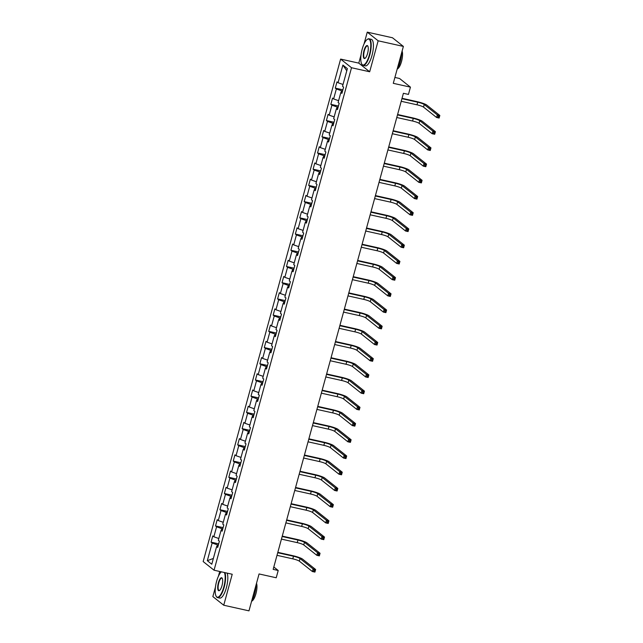 <?xml version="1.0" encoding="UTF-8"?>
<svg xmlns="http://www.w3.org/2000/svg" width="643" height="643" viewBox="0 0 643 643"><rect width="100%" height="100%" fill="white"/><g stroke="black" fill="none" stroke-linecap="round" stroke-linejoin="round"><path stroke-width="0.96" d="M219.721 571.474L218.411 576.241M215.453 587.067L212.849 596.583L223.74 605.232L248.97 610.85L259.065 573.95L276.217 577.768L278.21 570.494L273.814 566.997M340.621 59.084L203.164 561.556L214.055 570.212L351.52 67.732L340.621 59.084L358.786 63.127L369.677 71.775L378.156 40.798L367.257 32.15L364.01 44.029M361.044 54.856L358.786 63.127M367.257 32.15L392.487 37.768L403.378 46.417L393.283 83.325L410.435 87.143L399.544 78.486L394.89 77.449M378.156 40.798L403.378 46.417M217.929 546.542L216.619 546.558L217.696 547.418L219.4 541.181L218.323 540.321L221.055 530.346L222.132 531.198L223.836 524.961L222.759 524.109L225.492 514.127L226.561 514.987L228.273 508.75L227.196 507.89L229.929 497.915L230.998 498.767L232.71 492.53L231.633 491.678L234.365 481.695L235.434 482.555L237.146 476.318L236.069 475.458L238.802 465.484L239.871 466.336L241.575 460.099L240.506 459.247L243.231 449.264L244.308 450.124L246.012 443.887L244.943 443.027L247.668 433.052L248.745 433.904L250.448 427.667L249.38 426.815L252.104 416.833L253.181 417.693L254.885 411.456L253.816 410.596L256.541 400.621L257.618 401.473L259.322 395.236L258.245 394.384L260.978 384.401L262.055 385.261L263.759 379.024L262.682 378.164L265.414 368.19L266.491 369.042L268.195 362.805L267.118 361.953L269.851 351.97L270.928 352.83L272.632 346.593L271.555 345.733L274.288 335.759L275.365 336.611L277.069 330.373L275.992 329.521L278.724 319.539L279.801 320.399L281.505 314.162L280.428 313.302L283.161 303.327L284.23 304.179L285.942 297.942L284.865 297.09L287.598 287.108L288.667 287.968L290.379 281.73L289.302 280.87L292.035 270.896L293.104 271.748L294.815 265.511L293.738 264.659L296.471 254.676L297.54 255.536L299.252 249.299L298.175 248.439L300.9 238.465L301.977 239.317L303.681 233.079L302.612 232.227L305.337 222.245L306.414 223.105L308.118 216.868L307.049 216.008L309.773 206.033L310.85 206.885L312.554 200.648L311.485 199.796L314.21 189.814L315.287 190.674L316.991 184.437L315.922 183.577L318.647 173.602L319.724 174.454L321.428 168.217L320.351 167.365L323.083 157.382L324.16 158.242L325.864 152.005L324.787 151.145L327.52 141.171L328.597 142.023L330.301 135.786L329.224 134.934L331.957 124.951L333.034 125.811L334.738 119.574L333.661 118.714L336.393 108.739L337.471 109.591L339.174 103.354L338.097 102.502L340.83 92.52L341.907 93.38L343.611 87.143L342.534 86.283L347.373 68.616L342.896 65.064L346.778 70.77M216.619 546.558L211.78 564.232L207.311 560.68L212.142 543.005L211.065 542.153L218.668 543.849M342.896 65.064L338.057 82.73L336.988 81.878L335.276 88.115L336.353 88.967L333.621 98.95L332.552 98.09L330.84 104.327L331.917 105.187L329.184 115.161L328.115 114.309L326.403 120.546L327.48 121.398L324.747 131.381L323.678 130.521L321.974 136.758L323.043 137.618L320.318 147.593L319.241 146.741L317.538 152.978L318.606 153.83L315.882 163.812L314.805 162.952L313.101 169.189L314.17 170.049L311.445 180.024L310.368 179.172L308.664 185.409L309.733 186.261L307.008 196.244L305.931 195.384L304.227 201.621L305.304 202.481L302.572 212.455L301.495 211.603L299.791 217.84L300.868 218.692L298.135 228.675L297.058 227.815L295.354 234.052L296.431 234.912L293.698 244.887L292.621 244.035L290.917 250.272L291.994 251.124L289.262 261.106L288.185 260.246L286.481 266.483L287.558 267.343L284.825 277.318L283.748 276.466L282.044 282.703L283.121 283.555L280.388 293.538L279.319 292.678L277.607 298.915L278.684 299.775L275.951 309.749L274.882 308.897L273.171 315.134L274.248 315.986L271.515 325.969L270.446 325.109L268.734 331.346L269.811 332.206L267.078 342.18L266.009 341.329L264.297 347.566L265.374 348.418L262.649 358.4L261.572 357.548L259.868 363.777L260.937 364.637L258.213 374.612L257.136 373.76L255.432 379.997L256.501 380.849L253.776 390.831L252.699 389.979L250.995 396.209L252.064 397.069L249.339 407.043L248.262 406.191L246.558 412.428L247.627 413.28L244.903 423.263L243.826 422.411L242.122 428.64L243.199 429.5L240.466 439.474L239.389 438.622L237.685 444.86L238.762 445.712L236.029 455.694L234.952 454.842L233.248 461.071L234.325 461.931L231.593 471.906L230.516 471.054L228.812 477.291L229.889 478.143L227.156 488.125L226.079 487.273L224.375 493.502L225.452 494.363L222.719 504.337L221.642 503.485L219.938 509.722L221.015 510.574L218.282 520.557L217.213 519.705L215.501 525.934L216.578 526.794L213.846 536.768L212.777 535.916L211.065 542.153M410.435 87.143L408.45 94.417L403.402 93.291L273.162 569.368L278.21 570.494M222.775 528.843L221.795 528.626L221.321 530.338M222.365 530.33L221.055 530.346M213.846 536.768L218.821 538.521M216.578 526.794L221.795 528.626M227.212 512.632L226.232 512.407L225.757 514.127M226.802 514.111L225.492 514.127M218.282 520.557L223.258 522.301M221.015 510.574L226.232 512.407M231.649 496.412L230.668 496.195L230.194 497.907M231.239 497.899L229.929 497.915M222.719 504.337L227.686 506.089M225.452 494.363L230.668 496.195M236.077 480.2L235.097 479.975L234.631 481.695M235.676 481.679L234.365 481.695M227.156 488.125L232.123 489.87M229.889 478.143L235.097 479.975M240.514 463.981L239.534 463.764L239.067 465.476M240.112 465.468L238.802 465.484M231.593 471.906L236.56 473.658M234.325 461.931L239.534 463.764M244.951 447.769L243.97 447.544L243.504 449.264M244.549 449.248L243.231 449.264M236.029 455.694L240.996 457.438M238.762 445.712L243.97 447.544M249.388 431.549L248.407 431.332L247.941 433.044M248.986 433.036L247.668 433.052M240.466 439.474L245.433 441.227M243.199 429.5L248.407 431.332M253.824 415.338L252.844 415.113L252.377 416.833M253.422 416.817L252.104 416.833M244.903 423.263L249.87 425.007M247.627 413.28L252.844 415.113M258.261 399.118L257.28 398.901L256.814 400.613M257.859 400.605L256.541 400.621M249.339 407.043L254.306 408.795M252.064 397.069L257.28 398.901M262.698 382.906L261.717 382.681L261.251 384.401M262.288 384.385L260.978 384.401M253.776 390.831L258.743 392.576M256.501 380.849L261.717 382.681M267.134 366.687L266.154 366.47L265.688 368.182M266.724 368.174L265.414 368.19M258.213 374.612L263.18 376.364M260.937 364.637L266.154 366.47M271.571 350.475L270.59 350.25L270.116 351.97M271.161 351.954L269.851 351.97M262.649 358.4L267.617 360.144M265.374 348.418L270.59 350.25M276.008 334.256L275.027 334.038L274.553 335.75M275.598 335.742L274.288 335.759M267.078 342.18L272.053 343.933M269.811 332.206L275.027 334.038M280.444 318.044L279.464 317.819L278.99 319.539M280.035 319.523L278.724 319.539M271.515 325.969L276.49 327.713M274.248 315.986L279.464 317.819M284.881 301.824L283.901 301.607L283.426 303.319M284.471 303.311L283.161 303.327M275.951 309.749L280.927 311.501M278.684 299.775L283.901 301.607M289.318 285.613L288.337 285.388L287.863 287.108M288.908 287.091L287.598 287.108M280.388 293.538L285.363 295.282M283.121 283.555L288.337 285.388M293.747 269.393L292.766 269.176L292.3 270.888M293.345 270.88L292.035 270.896M284.825 277.318L289.792 279.07M287.558 267.343L292.766 269.176M298.183 253.181L297.203 252.956L296.736 254.676M297.781 254.66L296.471 254.676M289.262 261.106L294.229 262.85M291.994 251.124L297.203 252.956M302.62 236.962L301.639 236.745L301.173 238.457M302.218 238.449L300.9 238.465M293.698 244.887L298.665 246.639M296.431 234.912L301.639 236.745M307.057 220.75L306.076 220.525L305.61 222.245M306.655 222.229L305.337 222.245M298.135 228.675L303.102 230.419M300.868 218.692L306.076 220.525M311.493 204.53L310.513 204.313L310.047 206.025M311.091 206.017L309.773 206.033M302.572 212.455L307.539 214.207M305.304 202.481L310.513 204.313M315.93 188.319L314.949 188.094L314.483 189.814M315.528 189.798L314.21 189.814M307.008 196.244L311.976 197.988M309.733 186.261L314.949 188.094M320.367 172.099L319.386 171.882L318.92 173.594M319.965 173.586L318.647 173.602M311.445 180.024L316.412 181.776M314.17 170.049L319.386 171.882M324.803 155.879L323.823 155.662L323.357 157.382M324.394 157.366L323.083 157.382M315.882 163.812L320.849 165.556M318.606 153.83L323.823 155.662M329.24 139.668L328.26 139.451L327.785 141.163M328.83 141.155L327.52 141.171M320.318 147.593L325.286 149.345M323.043 137.618L328.26 139.451M333.677 123.448L332.696 123.231L332.222 124.951M333.267 124.935L331.957 124.951M324.747 131.381L329.722 133.125M327.48 121.398L332.696 123.231M338.114 107.236L337.133 107.019L336.659 108.731M337.704 108.723L336.393 108.739M329.184 115.161L334.159 116.913M331.917 105.187L337.133 107.019M342.55 91.017L341.57 90.8L341.095 92.52M342.14 92.504L340.83 92.52M333.621 98.95L338.596 100.694M336.353 88.967L341.57 90.8M338.057 82.73L343.032 84.482M369.677 71.775L351.52 67.732M223.74 605.232L232.219 574.255L214.055 570.212M218.339 545.063L217.358 544.838L216.884 546.558M207.311 560.68L213.363 558.462M212.142 543.005L217.358 544.838M335.276 88.115L342.88 89.811M330.84 104.327L338.443 106.023M326.403 120.546L334.006 122.242M321.974 136.758L329.57 138.454M317.538 152.978L325.133 154.674M313.101 169.189L320.696 170.885M308.664 185.409L316.26 187.105M304.227 201.621L311.823 203.317M299.791 217.84L307.394 219.536M295.354 234.052L302.957 235.748M290.917 250.272L298.521 251.968M286.481 266.483L294.084 268.179M282.044 282.703L289.647 284.399M277.607 298.915L285.211 300.611M273.171 315.134L280.774 316.83M268.734 331.346L276.337 333.042M264.297 347.566L271.901 349.262M259.868 363.777L267.464 365.473M255.432 379.997L263.027 381.693M250.995 396.209L258.59 397.904M246.558 412.428L254.154 414.124M242.122 428.64L249.725 430.336M237.685 444.86L245.288 446.555M233.248 461.071L240.852 462.767M228.812 477.291L236.415 478.987M224.375 493.502L231.978 495.198M219.938 509.722L227.542 511.418M215.501 525.934L223.105 527.63M401.216 101.289L417.002 104.809A5.441 0.78 -164.7 0 1 423.52 107.1L436.605 117.492L437.32 114.896L439.836 115.459L426.751 105.058A8.166 1.165 15.3 0 0 416.977 101.626L402.036 98.291M401.923 98.692L417.709 102.205A5.441 0.78 -164.7 0 1 424.227 104.504L437.32 114.896L438.245 116.142L437.955 117.187L438.968 117.412L439.249 116.367L438.245 116.142M439.249 116.367L439.836 115.459L439.129 118.055L436.605 117.492L437.955 117.187M439.129 118.055L438.968 117.412M369.371 54.88A13.286 4.171 -77.4 0 0 367.153 39.488A13.286 4.171 -77.4 0 0 362.186 49.173A13.286 4.171 -77.4 0 0 361.704 63.962A13.286 4.171 -77.4 0 0 369.371 54.88M367.322 39.376A13.607 4.276 102.6 0 1 367.491 39.247A13.607 4.276 102.6 0 1 369.034 38.805A13.607 4.276 102.6 0 1 369.757 55.017A13.607 4.276 102.6 0 1 363.118 65.377A13.607 4.276 102.6 0 1 361.905 64.324A13.607 4.276 102.6 0 1 361.808 64.131M367.571 53.449A6.639 2.09 102.6 0 1 365.087 58.296A6.639 2.09 102.6 0 1 363.978 50.596A6.639 2.09 102.6 0 1 367.812 46.055A6.639 2.09 102.6 0 1 367.571 53.449M367.909 46.256A6.317 1.985 -77.4 0 0 367.45 45.926A6.317 1.985 -77.4 0 0 364.372 50.741A6.317 1.985 -77.4 0 0 364.71 58.256A6.317 1.985 -77.4 0 0 365.256 58.159M401.658 52.71A13.607 4.276 102.6 0 1 400.227 61.8A13.607 4.276 102.6 0 1 397.061 69.508M402.1 51.086A9.798 3.078 102.6 0 1 401.521 61.503A9.798 3.078 102.6 0 1 397.438 68.881M369.034 38.805L371.26 39.303A13.607 4.276 102.6 0 1 371.976 55.507A13.607 4.276 102.6 0 1 365.337 65.875L363.118 65.377M221.369 571.844A13.286 4.171 -77.4 0 0 216.587 581.376A13.286 4.171 -77.4 0 0 216.104 596.165A13.286 4.171 -77.4 0 0 223.772 587.083A13.286 4.171 -77.4 0 0 224.367 572.511M224.921 572.632A13.607 4.276 102.6 0 1 224.166 587.22A13.607 4.276 102.6 0 1 217.527 597.588A13.607 4.276 102.6 0 1 216.313 596.527A13.607 4.276 102.6 0 1 216.209 596.342M221.98 585.66A6.639 2.09 102.6 0 1 219.496 590.499A6.639 2.09 102.6 0 1 218.387 582.807A6.639 2.09 102.6 0 1 222.221 578.266A6.639 2.09 102.6 0 1 221.98 585.66M222.317 578.459A6.317 1.985 -77.4 0 0 221.859 578.137A6.317 1.985 -77.4 0 0 218.773 582.944A6.317 1.985 -77.4 0 0 219.11 590.467A6.317 1.985 -77.4 0 0 219.665 590.362M256.059 584.921A13.607 4.276 102.6 0 1 254.636 594.011A13.607 4.276 102.6 0 1 251.469 601.711M256.509 583.297A9.798 3.078 102.6 0 1 255.93 593.706A9.798 3.078 102.6 0 1 251.847 601.084M227.14 573.122A13.607 4.276 102.6 0 1 226.384 587.718A13.607 4.276 102.6 0 1 219.745 598.078L217.527 597.588M396.779 117.508L412.565 121.021A5.441 0.78 -164.7 0 1 419.083 123.311L432.168 133.712L432.884 131.108L435.407 131.67L422.314 121.278A8.166 1.165 15.3 0 0 412.541 117.838L397.599 114.51M397.487 114.904L413.28 118.425A5.441 0.78 -164.7 0 1 419.791 120.715L432.884 131.108L433.808 132.362L433.527 133.398L434.531 133.623L434.813 132.587L433.808 132.362M434.813 132.587L435.407 131.67L434.692 134.266L432.168 133.712L433.527 133.398M434.692 134.266L434.531 133.623M392.343 133.72L408.128 137.24A5.441 0.78 -164.7 0 1 414.647 139.531L427.732 149.923L428.447 147.327L430.971 147.89L417.878 137.489A8.166 1.165 15.3 0 0 408.104 134.057L393.162 130.722M393.05 131.124L408.844 134.636A5.441 0.78 -164.7 0 1 415.354 136.935L428.447 147.327L429.371 148.573L429.09 149.618L430.095 149.843L430.384 148.798L429.371 148.573M430.384 148.798L430.971 147.89L430.255 150.486L427.732 149.923L429.09 149.618M430.255 150.486L430.095 149.843M387.906 149.94L403.691 153.452A5.441 0.78 -164.7 0 1 410.21 155.743L423.295 166.143L424.01 163.539L426.534 164.102L413.441 153.709A8.166 1.165 15.3 0 0 403.667 150.269L388.726 146.942M388.613 147.335L404.407 150.856A5.441 0.78 -164.7 0 1 410.925 153.147L424.01 163.539L424.935 164.793L424.653 165.83L425.658 166.055L425.947 165.018L424.935 164.793M425.947 165.018L426.534 164.102L425.819 166.698L423.295 166.143L424.653 165.83M425.819 166.698L425.658 166.055M383.469 166.151L399.255 169.672A5.441 0.78 -164.7 0 1 405.773 171.962L418.858 182.355L419.574 179.759L422.097 180.321L409.004 169.921A8.166 1.165 15.3 0 0 399.231 166.489L384.289 163.153M384.176 163.555L399.97 167.067A5.441 0.78 -164.7 0 1 406.489 169.366L419.574 179.759L420.498 181.004L420.217 182.049L421.221 182.274L421.511 181.23L420.498 181.004M421.511 181.23L422.097 180.321L421.382 182.917L418.858 182.355L420.217 182.049M421.382 182.917L421.221 182.274M379.032 182.371L394.818 185.883A5.441 0.78 -164.7 0 1 401.336 188.174L414.43 198.574L415.137 195.97L417.661 196.533L404.576 186.14A8.166 1.165 15.3 0 0 394.794 182.7L379.852 179.373M379.748 179.767L395.533 183.287A5.441 0.78 -164.7 0 1 402.052 185.578L415.137 195.97L416.061 197.224L415.78 198.261L416.785 198.486L417.074 197.449L416.061 197.224M417.074 197.449L417.661 196.533L416.945 199.129L414.43 198.574L415.78 198.261M416.945 199.129L416.785 198.486M374.596 198.583L390.381 202.103A5.441 0.78 -164.7 0 1 396.9 204.394L409.993 214.786L410.7 212.19L413.224 212.753L400.139 202.352A8.166 1.165 15.3 0 0 390.357 198.92L375.416 195.585M375.311 195.986L391.097 199.499A5.441 0.78 -164.7 0 1 397.615 201.798L410.7 212.19L411.624 213.436L411.343 214.481L412.348 214.706L412.637 213.661L411.624 213.436M412.637 213.661L413.224 212.753L412.509 215.349L409.993 214.786L411.343 214.481M412.509 215.349L412.348 214.706M370.159 214.802L385.953 218.315A5.441 0.78 -164.7 0 1 392.463 220.605L405.556 231.006L406.263 228.402L408.787 228.964L395.702 218.572A8.166 1.165 15.3 0 0 385.921 215.132L370.979 211.804M370.874 212.198L386.66 215.718A5.441 0.78 -164.7 0 1 393.178 218.009L406.263 228.402L407.188 229.655L406.906 230.692L407.919 230.917L408.201 229.881L407.188 229.655M408.201 229.881L408.787 228.964L408.08 231.56L405.556 231.006L406.906 230.692M408.08 231.56L407.919 230.917M365.722 231.014L381.516 234.534A5.441 0.78 -164.7 0 1 388.026 236.825L401.119 247.217L401.827 244.621L404.351 245.184L391.265 234.783A8.166 1.165 15.3 0 0 381.484 231.351L366.542 228.016M366.438 228.418L382.223 231.93A5.441 0.78 -164.7 0 1 388.742 234.229L401.827 244.621L402.751 245.867L402.47 246.912L403.482 247.137L403.764 246.092L402.751 245.867M403.764 246.092L404.351 245.184L403.643 247.78L401.119 247.217L402.47 246.912M403.643 247.78L403.482 247.137M361.286 247.234L377.079 250.746A5.441 0.78 -164.7 0 1 383.598 253.037L396.683 263.437L397.39 260.833L399.914 261.396L386.829 251.003A8.166 1.165 15.3 0 0 377.055 247.563L362.105 244.236M362.001 244.629L377.787 248.15A5.441 0.78 -164.7 0 1 384.305 250.44L397.39 260.833L398.314 262.087L398.033 263.124L399.046 263.349L399.327 262.312L398.314 262.087M399.327 262.312L399.914 261.396L399.207 263.992L396.683 263.437L398.033 263.124M399.207 263.992L399.046 263.349M356.849 263.445L372.643 266.966A5.441 0.78 -164.7 0 1 379.161 269.256L392.246 279.649L392.953 277.053L395.477 277.615L382.392 267.215A8.166 1.165 15.3 0 0 372.618 263.783L357.669 260.447M357.564 260.849L373.35 264.361A5.441 0.78 -164.7 0 1 379.868 266.66L392.953 277.053L393.886 278.298L393.596 279.343L394.609 279.568L394.89 278.523L393.886 278.298M394.89 278.523L395.477 277.615L394.77 280.211L392.246 279.649L393.596 279.343M394.77 280.211L394.609 279.568M352.42 279.665L368.206 283.177A5.441 0.78 -164.7 0 1 374.724 285.468L387.809 295.868L388.517 293.264L391.04 293.827L377.955 283.434A8.166 1.165 15.3 0 0 368.182 279.994L353.232 276.667M353.128 277.061L368.913 280.581A5.441 0.78 -164.7 0 1 375.432 282.872L388.517 293.264L389.449 294.518L389.16 295.555L390.172 295.78L390.454 294.743L389.449 294.518M390.454 294.743L391.04 293.827L390.333 296.423L387.809 295.868L389.16 295.555M390.333 296.423L390.172 295.78M347.984 295.876L363.769 299.397A5.441 0.78 -164.7 0 1 370.288 301.688L383.373 312.08L384.08 309.484L386.604 310.047L373.519 299.646A8.166 1.165 15.3 0 0 363.745 296.214L348.803 292.878M348.691 293.28L364.477 296.793A5.441 0.78 -164.7 0 1 370.995 299.091L384.08 309.484L385.012 310.73L384.723 311.775L385.736 312L386.017 310.955L385.012 310.73M386.017 310.955L386.604 310.047L385.896 312.643L383.373 312.08L384.723 311.775M385.896 312.643L385.736 312M343.547 312.096L359.333 315.609A5.441 0.78 -164.7 0 1 365.851 317.899L378.936 328.3L379.651 325.696L382.167 326.258L369.082 315.866A8.166 1.165 15.3 0 0 359.308 312.426L344.367 309.098M344.254 309.492L360.04 313.012A5.441 0.78 -164.7 0 1 366.558 315.303L379.651 325.696L380.576 326.949L380.286 327.986L381.299 328.211L381.58 327.174L380.576 326.949M381.58 327.174L382.167 326.258L381.46 328.854L378.936 328.3L380.286 327.986M381.46 328.854L381.299 328.211M339.11 328.308L354.896 331.828A5.441 0.78 -164.7 0 1 361.414 334.119L374.499 344.511L375.215 341.915L377.73 342.478L364.645 332.077A8.166 1.165 15.3 0 0 354.872 328.645L339.93 325.31M339.817 325.712L355.603 329.224A5.441 0.78 -164.7 0 1 362.122 331.523L375.215 341.915L376.139 343.169L375.85 344.206L376.862 344.431L377.144 343.386L376.139 343.169M377.144 343.386L377.73 342.478L377.023 345.074L374.499 344.511L375.85 344.206M377.023 345.074L376.862 344.431M334.673 344.527L350.459 348.04A5.441 0.78 -164.7 0 1 356.978 350.331L370.063 360.731L370.778 358.127L373.302 358.69L360.209 348.297A8.166 1.165 15.3 0 0 350.435 344.857L335.493 341.529M335.381 341.923L351.174 345.444A5.441 0.78 -164.7 0 1 357.685 347.734L370.778 358.127L371.702 359.381L371.421 360.418L372.426 360.643L372.707 359.606L371.702 359.381M372.707 359.606L373.302 358.69L372.586 361.286L370.063 360.731L371.421 360.418M372.586 361.286L372.426 360.643M330.237 360.739L346.022 364.26A5.441 0.78 -164.7 0 1 352.541 366.55L365.626 376.943L366.341 374.347L368.865 374.909L355.772 364.509A8.166 1.165 15.3 0 0 345.998 361.077L331.057 357.749M330.944 358.143L346.738 361.655A5.441 0.78 -164.7 0 1 353.248 363.954L366.341 374.347L367.266 375.6L366.984 376.637L367.989 376.862L368.278 375.817L367.266 375.6M368.278 375.817L368.865 374.909L368.15 377.505L365.626 376.943L366.984 376.637M368.15 377.505L367.989 376.862M325.8 376.959L341.586 380.471A5.441 0.78 -164.7 0 1 348.104 382.762L361.189 393.162L361.905 390.558L364.428 391.121L351.335 380.728A8.166 1.165 15.3 0 0 341.562 377.288L326.62 373.961M326.507 374.355L342.301 377.875A5.441 0.78 -164.7 0 1 348.819 380.166L361.905 390.558L362.829 391.812L362.548 392.849L363.552 393.074L363.842 392.037L362.829 391.812M363.842 392.037L364.428 391.121L363.713 393.717L361.189 393.162L362.548 392.849M363.713 393.717L363.552 393.074M321.363 393.17L337.149 396.691A5.441 0.78 -164.7 0 1 343.667 398.981L356.752 409.374L357.468 406.778L359.992 407.34L346.899 396.94A8.166 1.165 15.3 0 0 337.125 393.508L322.183 390.18M322.079 390.574L337.864 394.087A5.441 0.78 -164.7 0 1 344.383 396.385L357.468 406.778L358.392 408.032L358.111 409.069L359.115 409.294L359.405 408.249L358.392 408.032M359.405 408.249L359.992 407.34L359.276 409.937L356.752 409.374L358.111 409.069M359.276 409.937L359.115 409.294M316.927 409.39L332.712 412.902A5.441 0.78 -164.7 0 1 339.231 415.193L352.324 425.594L353.031 422.99L355.555 423.552L342.47 413.16A8.166 1.165 15.3 0 0 332.688 409.72L317.746 406.392M317.642 406.786L333.428 410.306A5.441 0.78 -164.7 0 1 339.946 412.597L353.031 422.99L353.955 424.243L353.674 425.28L354.679 425.505L354.968 424.468L353.955 424.243M354.968 424.468L355.555 423.552L354.84 426.148L352.324 425.594L353.674 425.28M354.84 426.148L354.679 425.505M312.49 425.602L328.276 429.122A5.441 0.78 -164.7 0 1 334.794 431.413L347.887 441.805L348.594 439.209L351.118 439.772L338.033 429.371A8.166 1.165 15.3 0 0 328.251 425.939L313.31 422.612M313.205 423.006L328.991 426.518A5.441 0.78 -164.7 0 1 335.509 428.817L348.594 439.209L349.519 440.463L349.237 441.5L350.242 441.725L350.531 440.68L349.519 440.463M350.531 440.68L351.118 439.772L350.403 442.368L347.887 441.805L349.237 441.5M350.403 442.368L350.242 441.725M308.053 441.821L323.847 445.334A5.441 0.78 -164.7 0 1 330.357 447.624L343.45 458.025L344.158 455.421L346.681 455.983L333.596 445.591A8.166 1.165 15.3 0 0 323.815 442.151L308.873 438.823M308.769 439.217L324.554 442.738A5.441 0.78 -164.7 0 1 331.073 445.028L344.158 455.421L345.082 456.675L344.801 457.712L345.813 457.937L346.095 456.9L345.082 456.675M346.095 456.9L346.681 455.983L345.974 458.58L343.45 458.025L344.801 457.712M345.974 458.58L345.813 457.937M303.617 458.033L319.41 461.553A5.441 0.78 -164.7 0 1 325.921 463.844L339.014 474.237L339.721 471.64L342.245 472.203L329.16 461.803A8.166 1.165 15.3 0 0 319.378 458.371L304.436 455.043M304.332 455.437L320.118 458.949A5.441 0.78 -164.7 0 1 326.636 461.248L339.721 471.64L340.645 472.894L340.364 473.931L341.377 474.156L341.658 473.111L340.645 472.894M341.658 473.111L342.245 472.203L341.537 474.799L339.014 474.237L340.364 473.931M341.537 474.799L341.377 474.156M299.18 474.253L314.974 477.765A5.441 0.78 -164.7 0 1 321.492 480.056L334.577 490.456L335.284 487.852L337.808 488.415L324.723 478.022A8.166 1.165 15.3 0 0 314.949 474.582L300 471.255M299.895 471.649L315.681 475.169A5.441 0.78 -164.7 0 1 322.199 477.46L335.284 487.852L336.217 489.106L335.927 490.143L336.94 490.368L337.221 489.331L336.217 489.106M337.221 489.331L337.808 488.415L337.101 491.011L334.577 490.456L335.927 490.143M337.101 491.011L336.94 490.368M294.743 490.464L310.537 493.985A5.441 0.78 -164.7 0 1 317.055 496.275L330.14 506.668L330.848 504.072L333.371 504.634L320.286 494.234A8.166 1.165 15.3 0 0 310.513 490.802L295.563 487.474M295.459 487.868L311.244 491.381A5.441 0.78 -164.7 0 1 317.763 493.679L330.848 504.072L331.78 505.326L331.491 506.362L332.503 506.588L332.785 505.543L331.78 505.326M332.785 505.543L333.371 504.634L332.664 507.231L330.14 506.668L331.491 506.362M332.664 507.231L332.503 506.588M290.314 506.684L306.1 510.196A5.441 0.78 -164.7 0 1 312.619 512.487L325.704 522.888L326.411 520.283L328.935 520.846L315.85 510.454A8.166 1.165 15.3 0 0 306.076 507.014L291.134 503.686M291.022 504.08L306.807 507.6A5.441 0.78 -164.7 0 1 313.326 509.891L326.411 520.283L327.343 521.537L327.054 522.574L328.067 522.799L328.348 521.762L327.343 521.537M328.348 521.762L328.935 520.846L328.227 523.442L325.704 522.888L327.054 522.574M328.227 523.442L328.067 522.799M285.878 522.896L301.663 526.416A5.441 0.78 -164.7 0 1 308.182 528.707L321.267 539.099L321.982 536.503L324.498 537.066L311.413 526.665A8.166 1.165 15.3 0 0 301.639 523.233L286.698 519.906M286.585 520.3L302.371 523.812A5.441 0.78 -164.7 0 1 308.889 526.111L321.982 536.503L322.907 537.757L322.617 538.794L323.63 539.019L323.911 537.974L322.907 537.757M323.911 537.974L324.498 537.066L323.791 539.662L321.267 539.099L322.617 538.794M323.791 539.662L323.63 539.019M281.441 539.115L297.227 542.628A5.441 0.78 -164.7 0 1 303.745 544.918L316.83 555.319L317.546 552.715L320.061 553.277L306.976 542.885A8.166 1.165 15.3 0 0 297.203 539.445L282.261 536.117M282.148 536.511L297.934 540.032A5.441 0.78 -164.7 0 1 304.452 542.322L317.546 552.715L318.47 553.969L318.181 555.005L319.193 555.23L319.475 554.194L318.47 553.969M319.475 554.194L320.061 553.277L319.354 555.874L316.83 555.319L318.181 555.005M319.354 555.874L319.193 555.23M277.004 555.327L292.79 558.847A5.441 0.78 -164.7 0 1 299.308 561.138L312.394 571.531L313.109 568.934L315.633 569.497L302.54 559.097A8.166 1.165 15.3 0 0 292.766 555.665L277.824 552.337M277.712 552.731L293.505 556.243A5.441 0.78 -164.7 0 1 300.016 558.542L313.109 568.934L314.033 570.188L313.752 571.225L314.757 571.45L315.038 570.405L314.033 570.188M315.038 570.405L315.633 569.497L314.917 572.093L312.394 571.531L313.752 571.225M314.917 572.093L314.757 571.45M417.709 102.205L417.002 104.809M424.227 104.504L423.52 107.1M413.28 118.425L412.565 121.021M419.791 120.715L419.083 123.311M408.844 134.636L408.128 137.24M415.354 136.935L414.647 139.531M404.407 150.856L403.691 153.452M410.925 153.147L410.21 155.743M399.97 167.067L399.255 169.672M406.489 169.366L405.773 171.962M395.533 183.287L394.818 185.883M402.052 185.578L401.336 188.174M391.097 199.499L390.381 202.103M397.615 201.798L396.9 204.394M386.66 215.718L385.953 218.315M393.178 218.009L392.463 220.605M382.223 231.93L381.516 234.534M388.742 234.229L388.026 236.825M377.787 248.15L377.079 250.746M384.305 250.44L383.598 253.037M373.35 264.361L372.643 266.966M379.868 266.66L379.161 269.256M368.913 280.581L368.206 283.177M375.432 282.872L374.724 285.468M364.477 296.793L363.769 299.397M370.995 299.091L370.288 301.688M360.04 313.012L359.333 315.609M366.558 315.303L365.851 317.899M355.603 329.224L354.896 331.828M362.122 331.523L361.414 334.119M351.174 345.444L350.459 348.04M357.685 347.734L356.978 350.331M346.738 361.655L346.022 364.26M353.248 363.954L352.541 366.55M342.301 377.875L341.586 380.471M348.819 380.166L348.104 382.762M337.864 394.087L337.149 396.691M344.383 396.385L343.667 398.981M333.428 410.306L332.712 412.902M339.946 412.597L339.231 415.193M328.991 426.518L328.276 429.122M335.509 428.817L334.794 431.413M324.554 442.738L323.847 445.334M331.073 445.028L330.357 447.624M320.118 458.949L319.41 461.553M326.636 461.248L325.921 463.844M315.681 475.169L314.974 477.765M322.199 477.46L321.492 480.056M311.244 491.381L310.537 493.985M317.763 493.679L317.055 496.275M306.807 507.6L306.1 510.196M313.326 509.891L312.619 512.487M302.371 523.812L301.663 526.416M308.889 526.111L308.182 528.707M297.934 540.032L297.227 542.628M304.452 542.322L303.745 544.918M293.505 556.243L292.79 558.847M300.016 558.542L299.308 561.138"/></g></svg>
